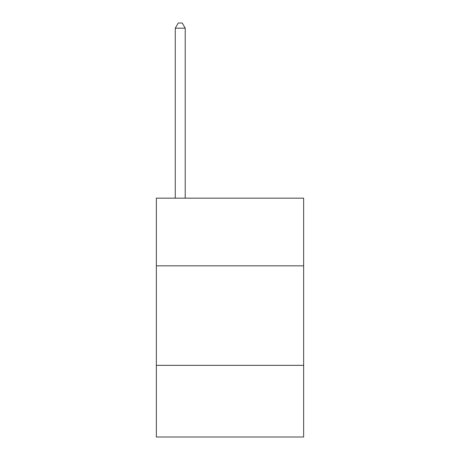 <?xml version="1.0" encoding="UTF-8"?>
<svg xmlns="http://www.w3.org/2000/svg" width="460" height="460" viewBox="0 0 460 460"><rect width="100%" height="100%" fill="white"/><g stroke="black" fill="none" stroke-linecap="round" stroke-linejoin="round"><path stroke-width="0.69" d="M303.646 265.828L303.646 198.156L156.354 198.156L156.354 265.828L303.646 265.828L303.646 437L156.354 437L156.354 265.828M303.646 365.343L156.354 365.343M185.219 198.156L185.219 28.175L175.266 28.175L175.266 198.156M175.266 28.175L178.25 23L182.229 23L185.219 28.175"/></g></svg>
